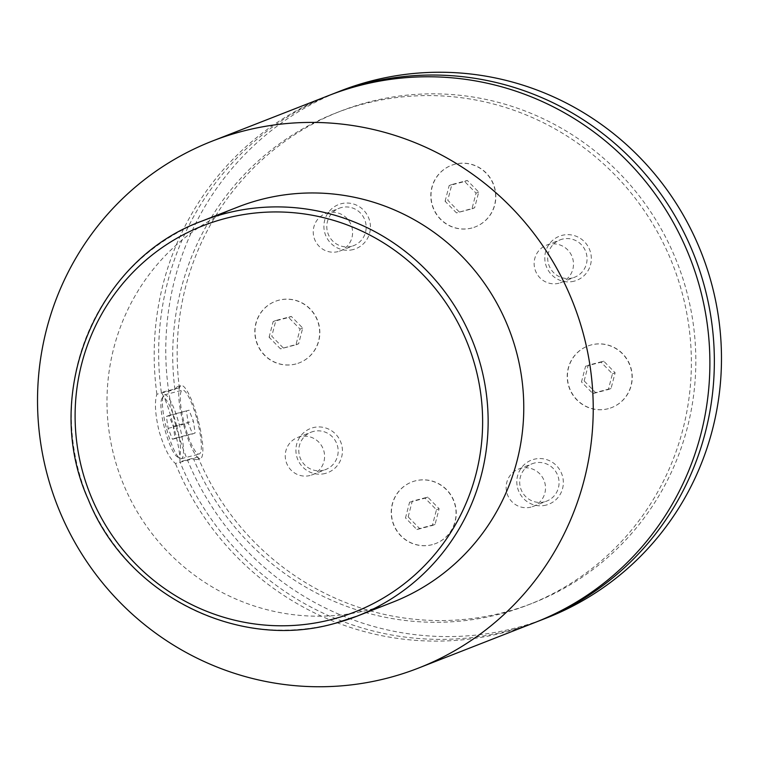 <?xml version="1.0" encoding="UTF-8"?>
<svg xmlns="http://www.w3.org/2000/svg" width="759" height="759" viewBox="0 0 759 759"><rect width="100%" height="100%" fill="white"/><g stroke="black" fill="none" stroke-linecap="round" stroke-linejoin="round"><path stroke-width="0.57" stroke-dasharray="3.79 2.85" d="M608.357 408.655A33.007 32.324 68.6 0 1 569.089 386.786A33.007 32.324 68.6 0 1 587.798 346.038A33.007 32.324 68.6 0 1 591.28 344.899A33.007 32.324 68.6 0 1 630.558 366.758A33.007 32.324 68.6 0 1 611.849 407.517A33.007 32.324 68.6 0 1 608.357 408.655M608.187 408.721A33.007 32.324 68.6 0 1 568.908 386.862A33.007 32.324 68.6 0 1 587.618 346.104A33.007 32.324 68.6 0 1 591.1 344.966A33.007 32.324 68.6 0 1 630.378 366.834A33.007 32.324 68.6 0 1 611.669 407.583A33.007 32.324 68.6 0 1 608.187 408.721M432.364 544.62A33.007 32.324 68.6 0 1 393.086 522.752A33.007 32.324 68.6 0 1 411.795 482.003A33.007 32.324 68.6 0 1 415.287 480.864A33.007 32.324 68.6 0 1 454.565 502.724A33.007 32.324 68.6 0 1 435.856 543.482A33.007 32.324 68.6 0 1 432.364 544.62M432.184 544.687A33.007 32.324 68.6 0 1 392.915 522.828A33.007 32.324 68.6 0 1 411.625 482.069A33.007 32.324 68.6 0 1 415.107 480.931A33.007 32.324 68.6 0 1 454.385 502.8A33.007 32.324 68.6 0 1 435.675 543.548A33.007 32.324 68.6 0 1 432.184 544.687M295.963 363.931A33.007 32.324 68.6 0 1 256.684 342.072A33.007 32.324 68.6 0 1 275.394 301.314A33.007 32.324 68.6 0 1 278.876 300.175A33.007 32.324 68.6 0 1 318.154 322.044A33.007 32.324 68.6 0 1 299.444 362.793A33.007 32.324 68.6 0 1 295.963 363.931M295.782 363.997A33.007 32.324 68.6 0 1 256.504 342.138A33.007 32.324 68.6 0 1 275.213 301.38A33.007 32.324 68.6 0 1 278.705 300.251A33.007 32.324 68.6 0 1 317.983 322.11A33.007 32.324 68.6 0 1 299.264 362.868A33.007 32.324 68.6 0 1 295.782 363.997M471.956 227.966A33.007 32.324 68.6 0 1 432.677 206.106A33.007 32.324 68.6 0 1 451.387 165.348A33.007 32.324 68.6 0 1 454.878 164.21A33.007 32.324 68.6 0 1 494.156 186.078A33.007 32.324 68.6 0 1 475.438 226.827A33.007 32.324 68.6 0 1 471.956 227.966M471.775 228.032A33.007 32.324 68.6 0 1 432.497 206.173A33.007 32.324 68.6 0 1 451.216 165.415A33.007 32.324 68.6 0 1 454.698 164.286A33.007 32.324 68.6 0 1 493.976 186.145A33.007 32.324 68.6 0 1 475.267 226.903A33.007 32.324 68.6 0 1 471.775 228.032M176.496 425.097A30.654 6.176 -104.7 0 1 177.103 456.7A30.654 6.176 -104.7 0 1 164.912 429.632A30.654 6.176 -104.7 0 1 161.847 398.674A30.654 6.176 -104.7 0 1 176.496 425.097M166.705 429.214A33.007 6.651 75.3 0 0 179.826 458.37A33.007 6.651 75.3 0 0 181.335 458.702A33.007 6.651 75.3 0 0 179.171 424.338A33.007 6.651 75.3 0 0 164.542 394.851A33.007 6.651 75.3 0 0 163.403 395.885A33.007 6.651 75.3 0 0 166.705 429.214M197.036 419.642A33.007 6.651 -104.7 0 1 199.2 454.005A33.007 6.651 -104.7 0 1 184.57 424.518A33.007 6.651 -104.7 0 1 182.416 390.154A33.007 6.651 -104.7 0 1 197.036 419.642M179.371 387.754L161.344 392.488C165.026 397.716 169.029 408.797 173.365 425.752C178.099 442.63 180.272 454.622 179.892 461.709L197.919 456.965L196.258 459.65L193.469 458.711L175.443 463.445C169.665 458.815 164.219 448.114 159.115 431.321C155.14 414.253 154.4 401.891 156.895 394.234L174.921 389.5L177.075 386.682L179.371 387.754A264.085 258.591 68.6 0 1 340.288 111.269A264.085 258.591 68.6 0 1 368.162 102.19A264.085 258.591 68.6 0 1 682.388 277.082A264.085 258.591 68.6 0 1 532.704 603.13A264.085 258.591 68.6 0 1 504.83 612.219A264.085 258.591 68.6 0 1 197.919 456.965M197.928 419.291A37.722 7.599 75.3 0 0 181.211 385.591A37.722 7.599 75.3 0 0 183.678 424.869A37.722 7.599 75.3 0 0 200.395 458.569A37.722 7.599 75.3 0 0 197.928 419.291M574.202 281.153A23.7 23.206 68.6 0 1 545.617 264.179A23.7 23.206 68.6 0 1 561.935 235.394A23.7 23.206 68.6 0 1 590.511 252.377A23.7 23.206 68.6 0 1 574.202 281.153M572.561 277.898A20.038 19.63 68.6 0 1 548.719 264.625A20.038 19.63 68.6 0 1 562.191 239.189A20.038 19.63 68.6 0 1 586.043 252.462A20.038 19.63 68.6 0 1 572.561 277.898M559.004 283.202A20.038 19.63 68.6 0 1 535.161 269.929A20.038 19.63 68.6 0 1 548.634 244.493A20.038 19.63 68.6 0 1 572.476 257.766A20.038 19.63 68.6 0 1 559.004 283.202M325.307 473.436A23.7 23.206 68.6 0 1 296.722 456.453A23.7 23.206 68.6 0 1 313.04 427.678A23.7 23.206 68.6 0 1 341.616 444.651A23.7 23.206 68.6 0 1 325.307 473.436M323.666 470.182A20.038 19.63 68.6 0 1 299.824 456.909A20.038 19.63 68.6 0 1 313.296 431.473A20.038 19.63 68.6 0 1 337.148 444.746A20.038 19.63 68.6 0 1 323.666 470.182M310.108 475.485A20.038 19.63 68.6 0 1 286.266 462.212A20.038 19.63 68.6 0 1 299.739 436.776A20.038 19.63 68.6 0 1 323.581 450.049A20.038 19.63 68.6 0 1 310.108 475.485M353.296 249.531A23.7 23.206 68.6 0 1 324.719 232.548A23.7 23.206 68.6 0 1 341.038 203.773A23.7 23.206 68.6 0 1 369.614 220.746A23.7 23.206 68.6 0 1 353.296 249.531M351.664 246.277A20.038 19.63 68.6 0 1 327.812 233.004A20.038 19.63 68.6 0 1 341.294 207.568A20.038 19.63 68.6 0 1 365.136 220.841A20.038 19.63 68.6 0 1 351.664 246.277M338.106 251.58A20.038 19.63 68.6 0 1 314.254 238.307A20.038 19.63 68.6 0 1 327.736 212.871A20.038 19.63 68.6 0 1 351.578 226.144A20.038 19.63 68.6 0 1 338.106 251.58M546.205 505.067A23.7 23.206 68.6 0 1 517.629 488.084A23.7 23.206 68.6 0 1 533.938 459.299A23.7 23.206 68.6 0 1 562.523 476.282A23.7 23.206 68.6 0 1 546.205 505.067M544.573 501.803A20.038 19.63 68.6 0 1 520.721 488.53A20.038 19.63 68.6 0 1 534.194 463.094A20.038 19.63 68.6 0 1 558.045 476.367A20.038 19.63 68.6 0 1 544.573 501.803M531.006 507.107A20.038 19.63 68.6 0 1 507.164 493.834A20.038 19.63 68.6 0 1 520.636 468.398A20.038 19.63 68.6 0 1 544.488 481.671A20.038 19.63 68.6 0 1 531.006 507.107M537.353 621.564A282.946 277.063 68.6 0 1 509.706 630.435A282.946 277.063 68.6 0 1 179.892 461.709M546.708 617.911A282.946 277.063 68.6 0 1 516.832 627.646A282.946 277.063 68.6 0 1 180.168 440.258A282.946 277.063 68.6 0 1 340.535 90.919M174.921 389.5A264.085 258.591 68.6 0 1 335.829 113.015A264.085 258.591 68.6 0 1 363.713 103.926A264.085 258.591 68.6 0 1 677.929 278.828A264.085 258.591 68.6 0 1 528.255 604.876A264.085 258.591 68.6 0 1 500.371 613.955A264.085 258.591 68.6 0 1 193.469 458.711M535.123 622.437A282.946 277.063 68.6 0 1 505.257 632.171A282.946 277.063 68.6 0 1 175.443 463.445M392.688 602.21A212.207 207.795 68.6 0 1 370.288 609.505A212.207 207.795 68.6 0 1 117.787 468.967A212.207 207.795 68.6 0 1 238.07 206.96M156.895 394.234A282.946 277.063 68.6 0 1 328.96 95.444M161.344 392.488A282.946 277.063 68.6 0 1 331.19 94.59M166.363 416.482L168.934 415.477L173.27 426.359L175.044 438.247L172.473 439.252L168.137 428.37L166.363 416.482L189.038 410.192L193.374 421.074L195.139 432.962L192.568 433.968L188.232 423.086L186.467 411.198M168.137 428.37L188.232 423.086M168.934 415.477L189.038 410.192M173.27 426.359L193.374 421.074M175.044 438.247L195.139 432.962M172.473 439.252L192.568 433.968M459.157 211.856L447.763 200.224L451.842 184.532L467.316 180.462L478.711 192.093L474.631 207.786L456.491 212.899L445.087 201.277L447.763 200.224M283.164 347.821L271.769 336.19L275.849 320.497L291.323 316.427L302.718 328.059L298.638 343.751L280.498 348.865L269.094 337.233L271.769 336.19M408.171 516.879L412.251 501.187L427.725 497.117L439.119 508.739L435.049 524.441L419.566 528.501L408.171 516.879L405.505 517.923L409.575 502.23L412.251 501.187M584.164 380.914L588.244 365.221L603.718 361.151L615.122 372.773L611.042 388.475L595.568 392.545L584.164 380.914L581.498 381.957L585.569 366.265L588.244 365.221M445.087 201.277L449.167 185.576L464.641 181.505L476.045 193.137L471.965 208.829L456.491 212.899M471.965 208.829L474.631 207.786M476.045 193.137L478.711 192.093M464.641 181.505L467.316 180.462M449.167 185.576L451.842 184.532M585.569 366.265L601.052 362.195L612.447 373.826L608.367 389.519L592.893 393.589L581.498 381.957M592.893 393.589L595.568 392.545M608.367 389.519L611.042 388.475M612.447 373.826L615.122 372.773M601.052 362.195L603.718 361.151M409.575 502.23L425.049 498.16L436.453 509.782L432.374 525.484L416.9 529.554L405.505 517.923M416.9 529.554L419.566 528.501M432.374 525.484L435.049 524.441M436.453 509.782L439.119 508.739M425.049 498.16L427.725 497.117M269.094 337.233L273.174 321.541L288.648 317.471L300.042 329.102L295.972 344.795L280.498 348.865M295.972 344.795L298.638 343.751M300.042 329.102L302.718 328.059M288.648 317.471L291.323 316.427M273.174 321.541L275.849 320.497M334.662 623.443A212.207 207.795 68.6 0 1 82.171 482.904A212.207 207.795 68.6 0 1 202.444 220.897M177.103 456.7L179.826 458.37M181.335 458.702L199.2 454.005M177.075 386.682L181.211 385.591M546.518 245.185L560.076 239.882M297.623 437.469L311.181 432.165M325.62 213.564L339.178 208.26M518.52 469.09L532.078 463.787M528.255 604.876L532.704 603.13M335.829 113.015L340.288 111.269M533.122 506.414L546.689 501.111M340.222 250.887L353.779 245.584M312.224 474.792L325.782 469.489M561.119 282.509L574.677 277.206M196.258 459.65L200.395 458.569M164.542 394.851L182.416 390.154M161.847 398.674L163.403 395.885"/><path stroke-width="1.14" d="M331.19 94.59A282.946 277.063 68.6 0 1 333.41 93.708A282.946 277.063 68.6 0 1 363.286 83.974A282.946 277.063 68.6 0 1 699.95 271.361A282.946 277.063 68.6 0 1 539.583 620.701A282.946 277.063 68.6 0 1 537.353 621.564M333.41 93.708L340.535 90.919A282.946 277.063 68.6 0 1 370.411 81.185A282.946 277.063 68.6 0 1 707.075 268.572A282.946 277.063 68.6 0 1 546.708 617.911L539.583 620.701M212.292 141.089L328.96 95.444A282.946 277.063 68.6 0 1 358.836 85.71A282.946 277.063 68.6 0 1 695.491 273.107A282.946 277.063 68.6 0 1 535.123 622.437L418.465 668.081A282.946 277.063 68.6 0 1 388.589 677.815A282.946 277.063 68.6 0 1 51.925 490.428A282.946 277.063 68.6 0 1 212.292 141.089A282.946 277.063 68.6 0 1 242.168 131.354A282.946 277.063 68.6 0 1 578.832 318.742A282.946 277.063 68.6 0 1 418.465 668.081M202.444 220.897C95.852 259.274 40.569 394.519 88.367 499.716C126.402 594.971 237.947 651.051 334.643 623.452L357.072 616.147A212.207 207.795 68.6 0 0 477.345 354.14A212.207 207.795 68.6 0 0 224.844 213.602A212.207 207.795 68.6 0 0 202.444 220.897L238.07 206.96A212.207 207.795 68.6 0 1 260.47 199.664A212.207 207.795 68.6 0 1 512.97 340.203A212.207 207.795 68.6 0 1 392.688 602.21L357.072 616.147A212.207 207.795 68.6 0 1 334.662 623.443M332.556 619.24A207.492 203.184 -111.4 0 0 475.428 367.195A207.492 203.184 -111.4 0 0 225.176 218.497A207.492 203.184 -111.4 0 0 82.304 470.542A207.492 203.184 -111.4 0 0 332.556 619.24"/></g></svg>
